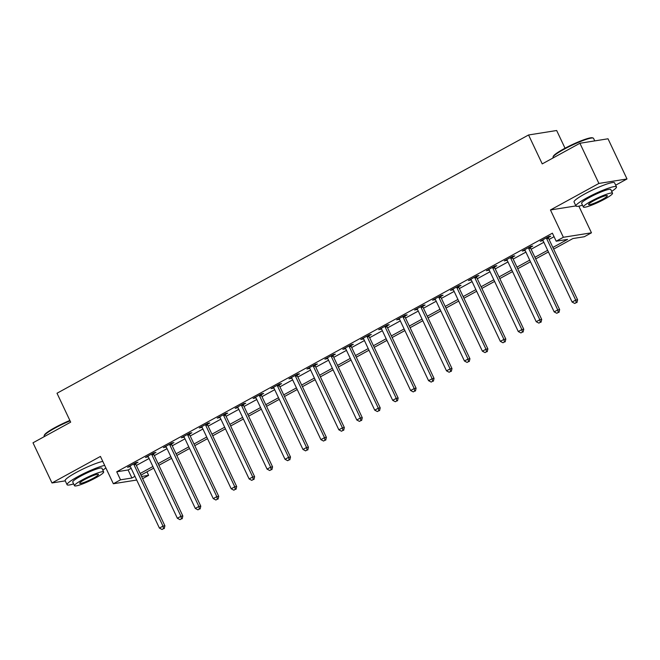 <?xml version="1.0" encoding="UTF-8"?>
<svg xmlns="http://www.w3.org/2000/svg" width="660" height="660" viewBox="0 0 660 660"><rect width="100%" height="100%" fill="white"/><g stroke="black" fill="none" stroke-linecap="round" stroke-linejoin="round"><path stroke-width="0.99" d="M146.957 471.834L148.624 475.348L142.601 478.648M565.034 148.219L556.66 130.507L528.561 134.978L57.007 393.245L70.678 422.161L33 442.802L51.983 482.963L65.249 480.859M528.561 134.978L542.231 163.894L579.909 143.261L608.017 138.79L627 178.959L598.9 183.43L550.457 209.962L563.368 237.278L591.467 232.807L584.29 236.742L572.896 238.549L553.641 249.1M615.673 185.163L627 178.959M578.861 206.151L591.467 232.807M579.909 143.261L598.9 183.43M552.865 247.459L567.575 239.398L556.19 241.205L552.387 233.17L116.729 471.784L128.114 469.969L131.158 468.303M136.364 465.448L149.102 458.477M154.308 455.623L167.046 448.651M172.252 445.797L184.99 438.826M190.195 435.971L202.933 429M208.139 426.145L220.877 419.166M226.083 416.311L238.821 409.34M244.027 406.486L256.765 399.514M261.971 396.66L274.709 389.689M279.914 386.834L292.652 379.863M297.858 377.008L310.588 370.029M315.802 367.174L328.531 360.203M333.745 357.349L346.475 350.377M351.689 347.523L364.419 340.552M369.633 337.697L382.363 330.726M387.577 327.871L400.307 320.892M405.52 318.037L418.25 311.066M423.464 308.212L436.194 301.24M441.408 298.386L454.138 291.415M459.352 288.56L472.082 281.589M477.295 278.734L490.025 271.755M495.239 268.9L507.969 261.929M513.175 259.075L525.913 252.103M531.118 249.249L543.856 242.278M549.062 239.423L554.053 236.692M548.386 237.509L550.72 236.23L548.823 236.527L540.21 241.246L542.982 240.463M530.442 247.335L532.777 246.056L530.879 246.361L522.266 251.072L525.038 250.297M512.498 257.161L514.833 255.882L512.935 256.187L504.322 260.906L507.094 260.123M494.555 266.986L496.889 265.708L494.992 266.013L486.379 270.732L489.151 269.948M476.611 276.82L478.945 275.542L477.048 275.839L468.435 280.558L471.207 279.774M458.667 286.646L461.002 285.367L459.104 285.664L450.491 290.384L453.263 289.6M440.723 296.472L443.058 295.193L441.16 295.498L432.547 300.209L435.319 299.434M422.779 306.298L425.114 305.019L423.217 305.324L414.604 310.043L417.376 309.26M404.836 316.123L407.171 314.845L405.273 315.15L396.66 319.869L399.432 319.085M386.892 325.957L389.227 324.679L387.329 324.976L378.716 329.695L381.496 328.911M368.948 335.783L371.283 334.504L369.385 334.801L360.772 339.521L363.553 338.737M351.004 345.609L353.339 344.33L351.442 344.635L342.829 349.346L345.609 348.571M333.061 355.435L335.396 354.156L333.498 354.461L324.885 359.18L327.665 358.397M315.117 365.26L317.452 363.982L315.554 364.287L306.941 369.006L309.721 368.222M297.173 375.094L299.508 373.816L297.611 374.113L288.998 378.832L291.778 378.048M279.229 384.92L281.564 383.641L279.667 383.938L271.054 388.657L273.834 387.874M261.286 394.746L263.629 393.467L261.723 393.772L253.11 398.483L255.89 397.708M243.35 404.572L245.685 403.293L243.779 403.598L235.166 408.317L237.946 407.534M225.407 414.397L227.741 413.119L225.835 413.424L217.231 418.143L220.003 417.359M207.463 424.231L209.797 422.953L207.9 423.25L199.287 427.969L202.059 427.185M189.519 434.057L191.854 432.779L189.956 433.076L181.343 437.794L184.115 437.011M171.575 443.883L173.91 442.604L172.012 442.909L163.399 447.62L166.171 446.845M153.631 453.709L155.966 452.43L154.069 452.735L145.456 457.454L148.228 456.67M135.688 463.534L138.023 462.256L136.125 462.561L127.512 467.28L130.284 466.496M136.702 480.034L113.347 483.747L100.435 456.431L51.983 482.963M113.347 483.747L120.524 479.82L131.917 478.005L134.953 476.338M116.729 471.784L120.524 479.82M556.19 241.205L563.368 237.278M141.578 476.47L148.624 475.348M548.427 251.947L535.697 258.926M530.483 261.781L517.754 268.752M512.539 271.606L499.81 278.578M494.596 281.432L481.866 288.403M476.652 291.258L463.922 298.238M458.708 301.084L445.978 308.063M440.764 310.918L428.035 317.889M422.829 320.743L410.091 327.715M404.885 330.569L392.147 337.54M386.941 340.395L374.203 347.374M368.998 350.221L356.26 357.2M351.054 360.055L338.316 367.026M333.11 369.88L320.372 376.852M315.166 379.706L302.428 386.677M297.223 389.532L284.485 396.511M279.279 399.358L266.541 406.337M261.335 409.192L248.605 416.163M243.391 419.017L230.662 425.989M225.448 428.843L212.718 435.814M207.504 438.669L194.774 445.648M189.56 448.495L176.831 455.474M171.617 458.329L158.887 465.3M153.673 468.154L140.943 475.126M140.167 473.484L152.897 466.513M158.111 463.658L170.841 456.687M176.055 453.832L188.785 446.861M193.999 444.007L206.728 437.027M211.942 434.173L224.672 427.202M229.886 424.347L242.616 417.376M247.822 414.521L260.56 407.55M265.765 404.695L278.503 397.724M283.709 394.87L296.447 387.89M301.653 385.036L314.391 378.064M319.597 375.21L332.335 368.239M337.54 365.384L350.278 358.413M355.484 355.558L368.222 348.587M373.428 345.733L386.166 338.753M391.372 335.899L404.11 328.927M409.315 326.073L422.045 319.102M427.259 316.247L439.989 309.276M445.203 306.421L457.933 299.45M463.147 296.596L475.877 289.616M481.09 286.762L493.82 279.79M499.034 276.936L511.764 269.965M516.978 267.11L529.708 260.139M534.922 257.284L547.652 250.313M128.114 469.969L131.917 478.005M541.827 240.364L542.107 240.95M523.883 250.189L524.164 250.775M505.939 260.015L506.22 260.601M487.996 269.841L488.276 270.427M470.052 279.667L470.332 280.252M452.108 289.501L452.389 290.087M434.164 299.326L434.445 299.912M416.229 309.152L416.501 309.738M398.285 318.978L398.558 319.564M380.341 328.804L380.614 329.389M362.398 338.638L362.67 339.224M344.454 348.463L344.726 349.049M326.51 358.289L326.783 358.875M308.566 368.115L308.839 368.701M290.623 377.941L290.895 378.526M272.679 387.775L272.951 388.361M254.735 397.6L255.016 398.186M236.791 407.426L237.072 408.012M218.848 417.252L219.128 417.838M200.904 427.078L201.185 427.663M182.96 436.912L183.241 437.497M165.017 446.737L165.297 447.323M147.073 456.563L147.353 457.149M129.129 466.389L129.41 466.975M550.457 209.962L575.908 205.912M546.488 237.806L546.505 238.054A1.79 1.617 -99 0 0 546.686 238.714L575.702 300.085L572.113 302.049L543.097 240.677A1.79 1.617 -99 0 0 542.71 240.133L542.545 239.968M548.32 236.808L548.402 237.748A1.79 1.617 -99 0 0 548.584 238.409L577.599 299.78L575.702 300.085L576.18 302.676L574.744 303.46L576.18 302.676M576.939 302.552L577.599 299.78M572.113 302.049L574.744 303.46M528.544 247.64L528.561 247.879A1.79 1.617 -99 0 0 528.742 248.539L557.758 309.911L554.169 311.883L525.154 250.503A1.79 1.617 -99 0 0 524.766 249.959L524.601 249.793M530.376 246.634L530.467 247.583A1.79 1.617 -99 0 0 530.64 248.234L559.655 309.614L557.758 309.911L558.236 312.502L556.801 313.286L558.236 312.502M558.995 312.378L559.655 309.614M554.169 311.883L556.801 313.286M510.601 257.466L510.617 257.705A1.79 1.617 -99 0 0 510.799 258.365L539.814 319.737L536.225 321.709L507.21 260.329A1.79 1.617 -99 0 0 506.822 259.784L506.657 259.627M512.432 256.459L512.523 257.408A1.79 1.617 -99 0 0 512.696 258.06L541.712 319.44L539.814 319.737L540.292 322.327L538.857 323.111L540.292 322.327M541.052 322.204L541.712 319.44M536.225 321.709L538.857 323.111M492.657 267.292L492.673 267.539A1.79 1.617 -99 0 0 492.855 268.191L521.87 329.571L518.282 331.534L489.266 270.154A1.79 1.617 -99 0 0 488.879 269.618L488.713 269.453M494.488 266.285L494.579 267.234A1.79 1.617 -99 0 0 494.752 267.894L523.768 329.266L521.87 329.571L522.349 332.153L520.913 332.945L522.349 332.153M523.108 332.038L523.768 329.266M518.282 331.534L520.913 332.945M474.713 277.117L474.738 277.365A1.79 1.617 -99 0 0 474.911 278.017L503.927 339.397L500.338 341.36L471.322 279.988A1.79 1.617 -99 0 0 470.935 279.444L470.77 279.279M476.545 276.119L476.635 277.06A1.79 1.617 -99 0 0 476.809 277.72L505.824 339.091L503.927 339.397L504.405 341.987L502.969 342.771L504.405 341.987M505.164 341.863L505.824 339.091M500.338 341.36L502.969 342.771M553.022 157.047L553.278 156.346A21.871 2.887 -25.3 0 1 563.78 148.904A21.871 2.887 -25.3 0 1 592.482 137.816L593.183 138.064A22.407 2.954 154.7 0 0 563.78 149.416A22.407 2.954 154.7 0 0 553.022 157.047A22.407 2.954 154.7 0 0 553.014 157.484L553.204 157.888M594.751 140.902L593.53 138.336A22.407 2.954 154.7 0 0 593.183 138.064M611.671 191.392A22.407 2.954 154.7 0 0 616.473 186.854A22.407 2.954 154.7 0 0 586.715 197.942A22.407 2.954 154.7 0 0 575.949 206.011A22.407 2.954 154.7 0 0 582.499 205.177M616.473 186.854L614.567 182.837A22.407 2.954 154.7 0 0 584.818 193.924A22.407 2.954 154.7 0 0 574.052 201.993L575.949 206.011M583.366 207.025L581.625 203.329A16.137 2.128 -25.3 0 1 589.372 197.521A16.137 2.128 -25.3 0 1 610.797 189.535L612.546 193.231A16.137 2.128 154.7 0 0 591.121 201.218A16.137 2.128 154.7 0 0 583.366 207.025A16.137 2.128 154.7 0 0 604.791 199.039A16.137 2.128 154.7 0 0 612.546 193.231M593.554 200.83A10.395 1.369 154.7 0 0 588.555 204.567A10.395 1.369 154.7 0 0 602.357 199.427A10.395 1.369 154.7 0 0 607.357 195.682A10.395 1.369 154.7 0 0 593.554 200.83M70.067 420.857A22.407 2.954 154.7 0 0 54.904 428.126A22.407 2.954 154.7 0 0 44.154 435.748L44.41 435.047A21.871 2.887 -25.3 0 1 54.904 427.606A21.871 2.887 -25.3 0 1 69.869 420.445M102.803 470.093A22.407 2.954 154.7 0 0 105.856 467.899M104.684 465.415A22.407 2.954 154.7 0 0 77.839 476.644A22.407 2.954 154.7 0 0 67.072 484.712A22.407 2.954 154.7 0 0 73.623 483.887M102.778 461.398A22.407 2.954 154.7 0 0 75.941 472.626A22.407 2.954 154.7 0 0 65.175 480.694L67.072 484.712M74.497 485.727L72.749 482.031A16.137 2.128 -25.3 0 1 80.503 476.223A16.137 2.128 -25.3 0 1 101.921 468.237L103.669 471.933A16.137 2.128 154.7 0 0 82.244 479.919A16.137 2.128 154.7 0 0 74.497 485.727A16.137 2.128 154.7 0 0 95.915 477.741A16.137 2.128 154.7 0 0 103.669 471.933M84.678 479.531A10.395 1.369 154.7 0 0 79.678 483.277A10.395 1.369 154.7 0 0 93.489 478.129A10.395 1.369 154.7 0 0 98.48 474.391A10.395 1.369 154.7 0 0 84.678 479.531M44.154 435.748A22.407 2.954 154.7 0 0 44.137 436.194L44.327 436.598M456.769 286.943L456.794 287.191A1.79 1.617 -99 0 0 456.967 287.851L485.983 349.222L482.394 351.186L453.379 289.814A1.79 1.617 -99 0 0 452.991 289.27L452.826 289.105M458.601 285.945L458.692 286.885A1.79 1.617 -99 0 0 458.873 287.546L487.88 348.917L485.983 349.222L486.461 351.813L485.026 352.597L486.461 351.813M487.22 351.689L487.88 348.917M482.394 351.186L485.026 352.597M438.826 296.777L438.851 297.016A1.79 1.617 -99 0 0 439.024 297.676L468.039 359.048L464.45 361.012L435.435 299.64A1.79 1.617 -99 0 0 435.047 299.096L434.882 298.93M440.657 295.771L440.748 296.719A1.79 1.617 -99 0 0 440.93 297.371L469.936 358.751L468.039 359.048L468.517 361.639L467.082 362.423L468.517 361.639M469.276 361.515L469.936 358.751M464.45 361.012L467.082 362.423M420.882 306.603L420.907 306.842A1.79 1.617 -99 0 0 421.08 307.502L450.095 368.874L446.507 370.846L417.491 309.466A1.79 1.617 -99 0 0 417.112 308.921L416.938 308.764M422.713 305.596L422.804 306.545A1.79 1.617 -99 0 0 422.986 307.197L451.993 368.577L450.095 368.874L450.574 371.464L449.138 372.248L450.574 371.464M451.333 371.341L451.993 368.577M446.507 370.846L449.138 372.248M402.938 316.429L402.963 316.676A1.79 1.617 -99 0 0 403.144 317.328L432.151 378.708L428.563 380.671L399.556 319.291A1.79 1.617 -99 0 0 399.168 318.755L398.995 318.59M404.77 315.422L404.861 316.371A1.79 1.617 -99 0 0 405.042 317.031L434.049 378.403L432.151 378.708L432.63 381.29L431.194 382.082L432.63 381.29M433.389 381.175L434.049 378.403M428.563 380.671L431.194 382.082M384.995 326.254L385.019 326.502A1.79 1.617 -99 0 0 385.201 327.154L414.208 388.534L410.619 390.497L381.612 329.125A1.79 1.617 -99 0 0 381.224 328.581L381.051 328.416M386.826 325.256L386.917 326.197A1.79 1.617 -99 0 0 387.098 326.857L416.105 388.228L414.208 388.534L414.686 391.124L413.251 391.908L414.686 391.124M415.445 391L416.105 388.228M410.619 390.497L413.251 391.908M367.051 336.08L367.075 336.328A1.79 1.617 -99 0 0 367.257 336.988L396.264 398.359L392.675 400.323L363.668 338.951A1.79 1.617 -99 0 0 363.28 338.407L363.107 338.242M368.882 335.082L368.973 336.022A1.79 1.617 -99 0 0 369.154 336.683L398.161 398.054L396.264 398.359L396.742 400.95L395.307 401.734L396.742 400.95M397.51 400.826L398.161 398.054M392.675 400.323L395.307 401.734M349.107 345.914L349.132 346.153A1.79 1.617 -99 0 0 349.313 346.813L378.32 408.185L374.731 410.149L345.724 348.777A1.79 1.617 -99 0 0 345.337 348.233L345.163 348.067M350.938 344.908L351.029 345.856A1.79 1.617 -99 0 0 351.211 346.508L380.218 407.888L378.32 408.185L378.807 410.776L377.371 411.56L378.807 410.776M379.566 410.652L380.218 407.888M374.731 410.149L377.371 411.56M331.163 355.74L331.188 355.979A1.79 1.617 -99 0 0 331.37 356.639L360.376 418.011L356.788 419.983L327.781 358.603A1.79 1.617 -99 0 0 327.393 358.058L327.22 357.901M332.995 354.733L333.085 355.682A1.79 1.617 -99 0 0 333.267 356.334L362.274 417.714L360.376 418.011L360.863 420.601L359.428 421.385L360.863 420.601M361.622 420.478L362.274 417.714M356.788 419.983L359.428 421.385M313.219 365.566L313.244 365.813A1.79 1.617 -99 0 0 313.426 366.465L342.433 427.845L338.844 429.808L309.837 368.428A1.79 1.617 -99 0 0 309.449 367.892L309.276 367.727M315.051 364.559L315.142 365.508A1.79 1.617 -99 0 0 315.323 366.168L344.338 427.54L342.433 427.845L342.92 430.427L341.484 431.219L342.92 430.427M343.678 430.312L344.338 427.54M338.844 429.808L341.484 431.219M295.276 375.391L295.3 375.639A1.79 1.617 -99 0 0 295.482 376.291L324.489 437.671L320.9 439.634L291.893 378.262A1.79 1.617 -99 0 0 291.505 377.718L291.332 377.553M297.107 374.393L297.198 375.334A1.79 1.617 -99 0 0 297.379 375.994L326.395 437.365L324.489 437.671L324.976 440.261L323.54 441.045L324.976 440.261M325.735 440.137L326.395 437.365M320.9 439.634L323.54 441.045M277.332 385.217L277.357 385.465A1.79 1.617 -99 0 0 277.538 386.125L306.553 447.496L302.965 449.46L273.95 388.088A1.79 1.617 -99 0 0 273.562 387.544L273.388 387.379M279.163 384.219L279.254 385.159A1.79 1.617 -99 0 0 279.436 385.82L308.451 447.191L306.553 447.496L307.032 450.087L305.596 450.871L307.032 450.087M307.791 449.963L308.451 447.191M302.965 449.46L305.596 450.871M259.388 395.051L259.413 395.29A1.79 1.617 -99 0 0 259.594 395.95L288.61 457.322L285.021 459.286L256.006 397.914A1.79 1.617 -99 0 0 255.618 397.37L255.445 397.204M261.22 394.045L261.31 394.993A1.79 1.617 -99 0 0 261.492 395.645L290.507 457.025L288.61 457.322L289.088 459.913L287.653 460.696L289.088 459.913M289.847 459.789L290.507 457.025M285.021 459.286L287.653 460.696M241.445 404.877L241.469 405.116A1.79 1.617 -99 0 0 241.651 405.776L270.666 467.148L267.077 469.12L238.062 407.74A1.79 1.617 -99 0 0 237.674 407.195L237.501 407.038M243.276 403.87L243.367 404.819A1.79 1.617 -99 0 0 243.548 405.471L272.563 466.851L270.666 467.148L271.144 469.738L269.709 470.522L271.144 469.738M271.903 469.615L272.563 466.851M267.077 469.12L269.709 470.522M223.501 414.703L223.525 414.95A1.79 1.617 -99 0 0 223.707 415.602L252.722 476.982L249.133 478.945L220.118 417.565A1.79 1.617 -99 0 0 219.73 417.029L219.565 416.864M225.34 413.696L225.423 414.645A1.79 1.617 -99 0 0 225.604 415.305L254.62 476.677L252.722 476.982L253.201 479.564L251.765 480.356L253.201 479.564M253.96 479.449L254.62 476.677M249.133 478.945L251.765 480.356M205.557 424.529L205.582 424.776A1.79 1.617 -99 0 0 205.763 425.428L234.778 486.808L231.19 488.771L202.174 427.399A1.79 1.617 -99 0 0 201.787 426.855L201.622 426.69M207.397 423.53L207.479 424.471A1.79 1.617 -99 0 0 207.661 425.131L236.676 486.502L234.778 486.808L235.257 489.398L233.822 490.182L235.257 489.398M236.016 489.274L236.676 486.502M231.19 488.771L233.822 490.182M187.621 434.354L187.638 434.602A1.79 1.617 -99 0 0 187.819 435.262L216.835 496.633L213.246 498.597L184.231 437.225A1.79 1.617 -99 0 0 183.843 436.681L183.678 436.516M189.453 433.356L189.535 434.296A1.79 1.617 -99 0 0 189.717 434.957L218.732 496.328L216.835 496.633L217.313 499.224L215.878 500.008L217.313 499.224M218.072 499.1L218.732 496.328M213.246 498.597L215.878 500.008M169.678 444.188L169.694 444.428A1.79 1.617 -99 0 0 169.876 445.087L198.891 506.459L195.302 508.423L166.287 447.051A1.79 1.617 -99 0 0 165.899 446.507L165.734 446.341M171.509 443.182L171.6 444.13A1.79 1.617 -99 0 0 171.773 444.782L200.788 506.162L198.891 506.459L199.369 509.05L197.934 509.834L199.369 509.05M200.129 508.926L200.788 506.162M195.302 508.423L197.934 509.834M151.734 454.014L151.75 454.253A1.79 1.617 -99 0 0 151.932 454.913L180.947 516.285L177.358 518.257L148.343 456.877A1.79 1.617 -99 0 0 147.956 456.332L147.79 456.175M153.565 453.007L153.656 453.956A1.79 1.617 -99 0 0 153.829 454.608L182.845 515.988L180.947 516.285L181.426 518.875L179.99 519.659L181.426 518.875M182.185 518.752L182.845 515.988M177.358 518.257L179.99 519.659M133.79 463.84L133.807 464.087A1.79 1.617 -99 0 0 133.988 464.739L163.004 526.119L159.415 528.082L130.399 466.702A1.79 1.617 -99 0 0 130.012 466.166L129.847 466.001M135.622 462.833L135.713 463.782A1.79 1.617 -99 0 0 135.886 464.442L164.901 525.814L163.004 526.119L163.482 528.701L162.046 529.493L163.482 528.701M164.241 528.586L164.901 525.814M159.415 528.082L162.046 529.493M546.505 238.054L548.402 237.748M546.686 238.714L548.584 238.409M528.561 247.879L530.467 247.583M528.742 248.539L530.64 248.234M510.617 257.705L512.523 257.408M510.799 258.365L512.696 258.06M492.673 267.539L494.579 267.234M492.855 268.191L494.752 267.894M474.738 277.365L476.635 277.06M474.911 278.017L476.809 277.72M456.794 287.191L458.692 286.885M456.967 287.851L458.873 287.546M438.851 297.016L440.748 296.719M439.024 297.676L440.93 297.371M420.907 306.842L422.804 306.545M421.08 307.502L422.986 307.197M402.963 316.676L404.861 316.371M403.144 317.328L405.042 317.031M385.019 326.502L386.917 326.197M385.201 327.154L387.098 326.857M367.075 336.328L368.973 336.022M367.257 336.988L369.154 336.683M349.132 346.153L351.029 345.856M349.313 346.813L351.211 346.508M331.188 355.979L333.085 355.682M331.37 356.639L333.267 356.334M313.244 365.813L315.142 365.508M313.426 366.465L315.323 366.168M295.3 375.639L297.198 375.334M295.482 376.291L297.379 375.994M277.357 385.465L279.254 385.159M277.538 386.125L279.436 385.82M259.413 395.29L261.31 394.993M259.594 395.95L261.492 395.645M241.469 405.116L243.367 404.819M241.651 405.776L243.548 405.471M223.525 414.95L225.423 414.645M223.707 415.602L225.604 415.305M205.582 424.776L207.479 424.471M205.763 425.428L207.661 425.131M187.638 434.602L189.535 434.296M187.819 435.262L189.717 434.957M169.694 444.428L171.6 444.13M169.876 445.087L171.773 444.782M151.75 454.253L153.656 453.956M151.932 454.913L153.829 454.608M133.807 464.087L135.713 463.782M133.988 464.739L135.886 464.442"/></g></svg>
